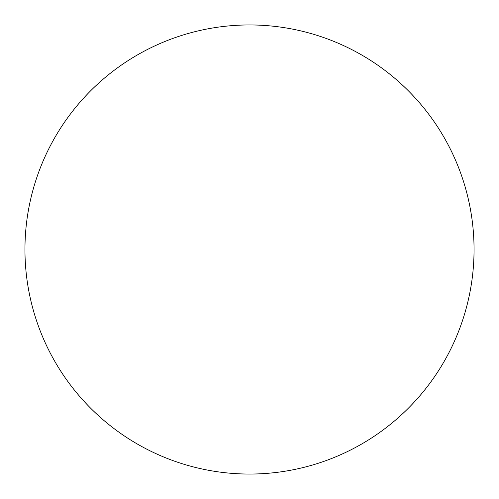 <?xml version="1.0" encoding="UTF-8"?>
<svg xmlns="http://www.w3.org/2000/svg" width="499" height="499" viewBox="0 0 499 499"><rect width="100%" height="100%" fill="white"/><g stroke="black" fill="none" stroke-linecap="round" stroke-linejoin="round"><path stroke-width="0.75" d="M249.5 474.05A224.55 224.55 0 0 1 24.95 249.5A224.55 224.55 0 0 1 249.5 24.95A224.55 224.55 0 0 1 474.05 249.5A224.55 224.55 0 0 1 249.5 474.05A224.55 224.55 0 0 1 24.95 249.5A224.55 224.55 0 0 1 249.5 24.95A224.55 224.55 0 0 1 474.05 249.5A224.55 224.55 0 0 1 249.5 474.05A224.55 224.55 0 0 0 474.05 249.5A224.55 224.55 0 0 0 249.5 24.95"/></g></svg>
